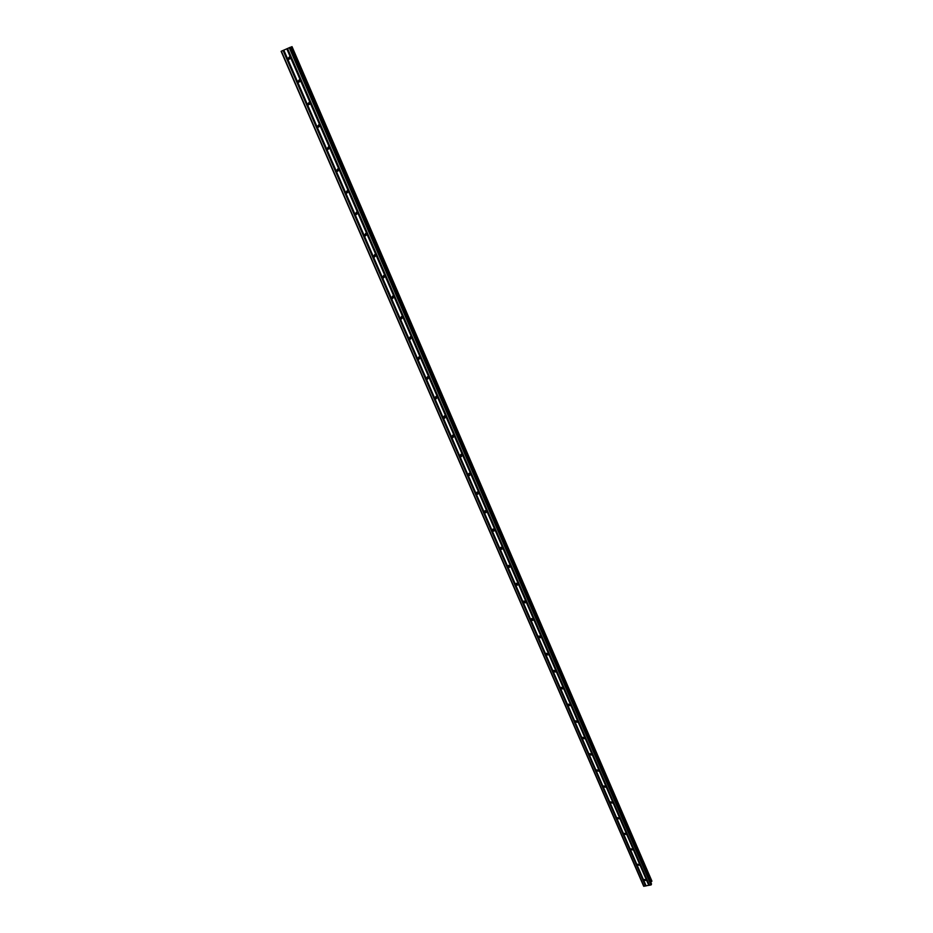 <?xml version="1.0" encoding="UTF-8"?>
<svg xmlns="http://www.w3.org/2000/svg" width="933" height="933" viewBox="0 0 933 933"><rect width="100%" height="100%" fill="white"/><g stroke="black" fill="none" stroke-linecap="round" stroke-linejoin="round"><path stroke-width="1.4" d="M643.992 880.181L644.038 879.492L646.033 879.772L645.974 880.449L643.992 880.181M637.391 864.949L637.449 864.25L639.432 864.541L639.373 865.241L637.391 864.949M630.731 849.59L630.801 848.867L632.784 849.17L632.714 849.893L630.731 849.59M624.025 834.102L624.107 833.344L626.078 833.67L625.985 834.429L624.025 834.102M617.249 818.474L617.343 817.693L619.302 818.031L619.209 818.812L617.249 818.474M610.415 802.718L610.532 801.902L612.48 802.263L612.363 803.08L610.415 802.718M603.523 786.811L603.663 785.971L605.599 786.344L605.459 787.195L603.523 786.811M596.572 770.775L596.723 769.9L598.648 770.296L598.496 771.171L596.572 770.775M589.563 754.587L589.738 753.677L591.639 754.109L591.464 755.019L589.563 754.587M582.484 738.271L582.682 737.327L584.571 737.77L584.373 738.714L582.484 738.271M575.346 721.792L575.568 720.812L577.434 721.291L577.212 722.259L575.346 721.792M568.139 705.173L568.384 704.158L570.238 704.66L569.993 705.663L568.139 705.173M560.873 688.402L561.153 687.364L562.972 687.878L562.704 688.916L560.873 688.402M553.537 671.48L553.852 670.407L555.648 670.944L555.345 672.017L553.537 671.48M546.132 654.406L546.481 653.298L548.254 653.858L547.916 654.966L546.132 654.406M538.668 637.181L539.052 636.026L540.79 636.609L540.417 637.764L538.668 637.181M531.134 619.792L531.553 618.602L533.256 619.209L532.848 620.398L531.134 619.792M523.53 602.24L523.984 601.015L525.664 601.657L525.197 602.87L523.53 602.24M515.844 584.524L516.357 583.277L517.99 583.93L517.488 585.178L515.844 584.524M508.1 566.658L508.648 565.363L510.246 566.039L509.698 567.322L508.1 566.658M500.286 548.604L500.881 547.286L502.432 547.986L501.837 549.304L500.286 548.604M492.391 530.399L493.032 529.046L494.548 529.757L493.907 531.11L492.391 530.399M484.414 512.007L485.113 510.631L486.583 511.354L485.895 512.742L484.414 512.007M476.378 493.452L477.113 492.041L478.547 492.787L477.813 494.198L476.378 493.452M468.249 474.722L469.042 473.276L470.43 474.034L469.637 475.468L468.249 474.722M460.062 455.805L460.902 454.336L462.232 455.106L461.403 456.575L460.062 455.805M451.782 436.702L452.668 435.221L453.963 436.003L453.076 437.484L451.782 436.702M443.42 417.424L444.365 415.92L445.612 416.701L444.679 418.206L443.42 417.424M434.988 397.959L435.979 396.432L437.18 397.225L436.201 398.753L434.988 397.959M428.667 377.55L427.641 379.09L426.463 378.297L427.501 376.745L428.667 377.55L427.559 376.78M417.856 358.447L418.94 356.884L420.072 357.677L418.987 359.252L417.856 358.447M418.987 359.252L420.107 357.782L418.952 356.884M409.167 338.399L410.298 336.813L411.383 337.618L410.263 339.204L409.167 338.399M411.441 337.793L410.263 336.813M400.397 318.153L401.575 316.555L402.613 317.36L401.447 318.958L400.397 318.153M402.694 317.605L401.505 316.544M391.533 297.709L392.758 296.099L393.761 296.892L392.548 298.513L391.533 297.709M393.854 297.207L392.665 296.088M382.588 277.054L383.848 275.433L384.816 276.226L383.568 277.859L382.588 277.054M384.921 276.623L383.731 275.41M373.55 256.202L374.844 254.557L375.777 255.35L374.483 256.995L373.55 256.202M375.894 255.817L374.716 254.534M364.418 235.128L365.748 233.472L366.657 234.265L365.328 235.921L364.418 235.128M366.774 234.813L365.619 233.448M355.193 213.844L356.569 212.176L357.444 212.969L356.068 214.637L355.193 213.844M357.549 213.587L356.429 212.153M345.875 192.35L347.286 190.67L348.126 191.452L346.714 193.131L345.875 192.35M348.231 192.151L347.146 190.635M336.451 170.622L337.898 168.931L338.714 169.713L337.279 171.404L336.451 170.622M338.819 170.482L337.781 168.896M326.947 148.685L328.428 146.982L329.209 147.752L327.74 149.455L326.947 148.685M329.302 148.592L328.311 146.936M317.337 126.515L318.841 124.789L319.611 125.558L318.106 127.285L317.337 126.515M319.692 126.48L318.748 124.754M307.622 104.111L309.161 102.373L309.908 103.143L308.368 104.869L307.622 104.111M309.978 104.134L309.091 102.35M297.814 81.474L299.388 79.725L300.099 80.483L298.537 82.232L297.814 81.474M298.537 82.232L300.111 81.533L299.341 79.713M287.9 58.592L289.498 56.843L290.186 57.589L288.6 59.35L287.9 58.592M288.6 59.35L290.21 58.709L289.475 56.831M290.303 58.476L289.697 56.971M300.216 81.299L299.563 79.83M310.024 103.878L309.324 102.467M319.727 126.223L318.993 124.87M329.337 148.324L328.568 147.041M338.831 170.203L338.049 169.001M348.231 191.836L347.438 190.729M357.526 213.26L356.744 212.246M384.793 276.18L384.174 275.538M375.812 255.42L375.101 254.651M366.716 234.451L365.969 233.553M651.467 883.866L290.291 47.291L281.125 51.303L643.665 886.187L650.977 884.962L651.421 883.761M650.779 882.221L651.875 881.02L292.029 46.65L290.315 47.361M651.875 881.02L292.029 46.65M437.157 397.178L436.073 396.432M445.554 416.596L444.516 415.92M453.87 435.816L452.878 435.221M462.092 454.861L461.17 454.336M470.232 473.719L469.404 473.276M478.279 492.402L477.556 492.041M286.967 48.714L648.913 885.289M286.793 48.796L648.797 885.394M287.457 48.504L649.345 885.207M287.527 48.469L649.45 885.265M289.253 47.7L650.977 884.962M289.778 47.478L651.351 884.659M290.56 47.256L650.942 882.093M290.664 47.21L651.012 882M281.358 51.187L643.968 886.35M283.072 50.429L645.484 886.047M283.247 50.359L645.613 885.942M283.737 50.149L646.044 885.86M283.807 50.102L646.149 885.918M291.632 46.802L651.7 881.452M291.737 46.755L651.782 881.405L291.737 46.755M291.831 46.72L651.829 881.335M308.368 104.869L309.908 104.099M318.106 127.285L319.599 126.445M327.74 149.455L329.197 148.557M337.279 171.404L338.702 170.447M346.714 193.131L348.102 192.116M356.068 214.637L357.421 213.552M365.328 235.921L366.634 234.789M374.483 256.995L375.766 255.794M383.568 277.859L384.816 276.6M392.548 298.513L393.761 297.195M401.447 318.958L402.636 317.593M410.263 339.204L411.418 337.781M427.641 379.09L428.69 377.62M436.201 398.753L437.204 397.26M444.679 418.206L445.624 416.724M453.076 437.484L453.963 436.003M461.403 456.575L462.232 455.106M469.637 475.468L470.419 474.022M477.813 494.198L478.536 492.764M485.895 512.742L486.571 511.342M493.907 531.11L494.537 529.734M501.837 549.304L502.421 547.963M509.698 567.322L510.234 566.016M517.488 585.178L517.978 583.918M525.197 602.87L525.652 601.645M532.848 620.398L533.256 619.209M540.417 637.764L540.79 636.621M547.916 654.966L548.254 653.87M555.345 672.017L555.66 670.967M562.704 688.916L562.984 687.913M569.993 705.663L570.25 704.695M577.212 722.259L577.457 721.337M584.373 738.714L584.594 737.828M591.464 755.019L591.662 754.167M598.496 771.171L598.671 770.366M605.459 787.195L605.622 786.426M612.363 803.08L612.515 802.345M619.209 818.812L619.337 818.124M625.985 834.429L626.113 833.764M632.714 849.893L632.819 849.275M639.373 865.241L639.467 864.646M290.291 47.291L651.456 883.808"/></g></svg>
